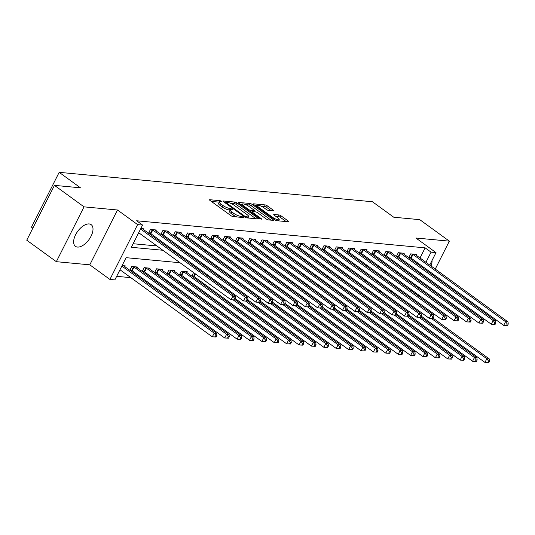<?xml version="1.0" encoding="UTF-8"?>
<svg xmlns="http://www.w3.org/2000/svg" width="535" height="535" viewBox="0 0 535 535"><rect width="100%" height="100%" fill="white"/><g stroke="black" fill="none" stroke-linecap="round" stroke-linejoin="round"><path stroke-width="0.8" d="M221.684 201.347L220.193 200.692L209.854 199.722A1.685 0.421 26.8 0 0 209.513 199.802A1.685 0.421 26.8 0 0 210.041 200.471L230.946 215.659A1.685 0.421 26.8 0 0 233.086 216.595L243.425 217.564L243.291 217.036L240.456 216.254A5.39 1.358 26.8 0 1 233.628 213.264L231.882 212A5.39 1.358 26.8 0 1 230.19 209.86A5.39 1.358 26.8 0 1 231.28 209.593L232.859 209.66L232.491 209.192L229.655 208.409A5.39 1.358 26.8 0 1 222.827 205.42L221.082 204.156A5.39 1.358 26.8 0 1 219.39 202.016A5.39 1.358 26.8 0 1 220.48 201.748L222.058 201.815L221.684 201.347M89.158 223.944A13.382 6.995 126 0 0 76.545 233.053A13.382 6.995 126 0 0 75.455 246.327A13.382 6.995 126 0 0 77.481 247.063A13.382 6.995 126 0 0 90.087 237.948A13.382 6.995 126 0 0 91.184 224.673A13.382 6.995 126 0 0 89.158 223.944M273.365 210.864A1.685 0.421 26.8 0 0 273.706 210.777A1.685 0.421 26.8 0 0 273.178 210.108L267.306 205.848A1.685 0.421 26.8 0 0 265.173 204.912L253.69 203.835A1.685 0.421 26.8 0 0 253.349 203.922A1.685 0.421 26.8 0 0 253.878 204.584L274.789 219.771A1.685 0.421 26.8 0 0 276.923 220.708L288.405 221.784A1.685 0.421 26.8 0 0 288.746 221.704A1.685 0.421 26.8 0 0 288.218 221.035L281.129 215.886A1.685 0.421 26.8 0 0 278.996 214.95L274.08 214.488A1.685 0.421 26.8 0 0 273.739 214.575A1.685 0.421 26.8 0 0 274.268 215.244L277.785 217.798A4.507 1.137 26.8 0 1 279.203 219.584A4.507 1.137 26.8 0 1 276.662 219.417A4.507 1.137 26.8 0 1 272.576 217.304L258.813 207.312A4.507 1.137 26.8 0 1 257.395 205.52A4.507 1.137 26.8 0 1 259.936 205.687A4.507 1.137 26.8 0 1 264.022 207.801L266.316 209.466A1.685 0.421 26.8 0 0 268.45 210.402L273.365 210.864M420.015 257.99L425.138 247.859L431.056 252.152L436.012 252.62L429.732 265.046M54.45 185.364L84.028 206.851L56.335 261.682L26.75 240.195L54.45 185.364L80.471 187.812L59.171 172.337L372.447 201.748L393.747 217.217L419.774 219.664L449.353 241.151L415.896 238.008L436.012 252.62M56.335 261.682L89.793 264.825L117.486 209.994L84.028 206.851M117.486 209.994L137.602 224.606L142.564 225.068L131.336 247.297L162.847 250.26M425.138 247.859L136.646 220.774L142.564 225.068M237.045 203.006A1.685 0.421 26.8 0 0 234.912 202.07L223.429 200.993A1.685 0.421 26.8 0 0 223.088 201.08A1.685 0.421 26.8 0 0 223.617 201.748L244.522 216.929A1.685 0.421 26.8 0 0 246.655 217.865L258.144 218.942A1.685 0.421 26.8 0 0 258.485 218.862A1.685 0.421 26.8 0 0 257.95 218.193L237.045 203.006L236.296 204.49A1.685 0.421 26.8 0 0 234.163 203.554L230.324 203.193M238.563 202.417L250.046 203.494A1.685 0.421 26.8 0 1 252.179 204.43L273.084 219.611A1.685 0.421 26.8 0 1 273.612 220.28A1.685 0.421 26.8 0 1 273.271 220.366L268.356 219.905A1.685 0.421 26.8 0 1 266.223 218.969L257.743 212.81A1.685 0.421 26.8 0 0 255.61 211.873L252.353 211.572A1.685 0.421 26.8 0 0 252.012 211.653A1.685 0.421 26.8 0 0 252.54 212.321L261.368 218.735L261.735 219.203L260.003 218.608L238.75 203.166A1.685 0.421 26.8 0 1 238.215 202.498A1.685 0.421 26.8 0 1 238.563 202.417L238.356 202.825M423.673 291.996L424.115 291.114M426.569 286.258L427.01 285.376M429.465 280.527L429.906 279.644M432.36 274.796L432.802 273.913M435.256 269.058L449.353 241.151M133.141 243.726L156.929 245.96M167.415 246.943L169.321 247.123M179.807 248.106L181.713 248.287M192.199 249.27L194.105 249.45M204.591 250.434L206.497 250.614M216.983 251.597L218.889 251.778M229.375 252.761L231.287 252.941M241.766 253.924L243.679 254.105M254.158 255.088L256.071 255.269M266.557 256.252L268.463 256.432M278.949 257.415L280.855 257.596M291.341 258.579L293.247 258.759M303.733 259.742L305.639 259.923M316.125 260.906L318.031 261.087M328.517 262.07L330.423 262.25M340.909 263.233L342.815 263.414M353.301 264.397L355.207 264.578M365.693 265.561L367.598 265.741M378.084 266.724L379.99 266.898M390.476 267.888L392.382 268.062M402.868 269.051L404.774 269.225M414.224 269.459L414.672 268.577M417.119 263.728L417.567 262.846M143.587 229.642L143.995 228.84L140.812 228.539M155.979 230.806L156.387 229.996L150.442 229.441L148.569 233.146L150.181 233.3M168.371 231.963L168.779 231.16L162.834 230.605L160.961 234.31L162.573 234.464M180.763 233.126L181.171 232.324L175.226 231.769L173.353 235.474L174.965 235.627M193.162 234.29L193.563 233.487L187.618 232.932L185.745 236.637L187.357 236.784M205.554 235.453L205.955 234.651L200.01 234.096L198.137 237.801L199.749 237.948M217.946 236.617L218.347 235.815L212.402 235.26L210.529 238.964L212.141 239.112M230.338 237.781L230.739 236.978L224.794 236.423L222.921 240.128L224.533 240.275M242.729 238.944L243.131 238.142L237.186 237.587L235.313 241.292L236.925 241.439M255.121 240.108L255.523 239.305L249.577 238.75L247.705 242.455L249.317 242.602M267.513 241.272L267.915 240.469L261.969 239.914L260.097 243.619L261.709 243.766M279.905 242.435L280.313 241.633L274.361 241.078L272.489 244.783L274.101 244.93M292.297 243.599L292.705 242.796L286.753 242.241L284.881 245.946L286.492 246.093M304.689 244.762L305.097 243.96L299.145 243.405L297.273 247.11L298.884 247.257M317.081 245.926L317.489 245.124L311.537 244.562L309.665 248.267L311.283 248.421M329.473 247.09L329.881 246.287L323.929 245.725L322.057 249.43L323.675 249.584M341.865 248.253L342.273 247.451L336.321 246.889L334.449 250.594L336.067 250.748M354.257 249.417L354.665 248.614L348.713 248.053L346.847 251.758L348.459 251.911M366.649 250.581L367.057 249.778L361.105 249.216L359.239 252.921L360.851 253.075M379.041 251.744L379.449 250.942L373.497 250.38L371.631 254.085L373.243 254.239M391.433 252.908L391.841 252.105L385.889 251.544L384.023 255.248L385.635 255.402M403.825 254.071L404.233 253.269L398.287 252.707L396.415 256.412L398.027 256.566M416.217 255.235L416.625 254.433L410.679 253.871L408.807 257.576L410.419 257.73M116.67 276.327L130.854 277.658M141.34 278.648L143.246 278.822M153.732 279.805L155.638 279.986M166.124 280.969L168.03 281.149M178.516 282.132L180.422 282.313M190.908 283.296L192.814 283.476M203.3 284.459L205.206 284.64M402.641 292.398L403.082 291.515M405.537 286.66L405.985 285.777M124.876 266.684L125.284 265.882L122.094 265.587M137.268 267.848L137.676 267.045L131.724 266.49L129.851 270.195L131.463 270.342M149.66 269.011L150.067 268.209L144.116 267.654L142.243 271.359L143.862 271.506M162.051 270.175L162.459 269.373L156.508 268.817L154.635 272.522L156.253 272.669M174.443 271.339L174.851 270.536L168.899 269.981L167.027 273.686L168.645 273.833M186.835 272.502L187.243 271.7L181.291 271.145L179.426 274.85L181.037 274.997M193.556 272.562L191.818 276.013L193.429 276.16M205.5 274.609L205.948 273.726M217.892 275.772L218.34 274.89M230.284 276.936L230.732 276.053M242.683 278.1L243.124 277.217M255.075 279.263L255.516 278.381M267.467 280.427L267.908 279.544M279.858 281.591L280.3 280.708M292.25 282.754L292.692 281.871M304.642 283.918L305.084 283.035M317.034 285.081L317.476 284.199M329.426 286.245L329.874 285.362M341.818 287.409L342.266 286.526M354.21 288.572L354.658 287.69M366.602 289.736L367.05 288.853M378.994 290.893L379.442 290.017M391.386 292.056L391.834 291.18M59.171 172.337L31.471 227.168L32.836 228.157M417.875 295.628L419.781 295.801M180.027 262.738L126.093 257.676L114.864 279.899L109.909 279.437L137.602 224.606M89.793 264.825L109.909 279.437M427.284 269.901L426.836 270.784M424.389 275.632L423.941 276.515M421.486 281.37L421.045 282.253M418.591 287.101L418.149 287.984M415.695 292.832L415.254 293.715M412.799 298.57L412.351 299.453M420.142 273.76L420.59 272.877M423.038 268.022L423.486 267.139M425.934 262.29L431.056 252.152M173.333 251.243L175.239 251.423M185.725 252.406L187.631 252.587M198.117 253.57L200.023 253.75M210.509 254.734L212.415 254.914M222.901 255.897L224.807 256.078M235.293 257.061L237.199 257.241M247.685 258.224L249.591 258.398M260.077 259.388L261.983 259.562M272.469 260.552L274.375 260.726M284.861 261.715L286.767 261.889M297.253 262.879L299.159 263.053M309.645 264.043L311.557 264.216M322.037 265.2L323.949 265.38M334.428 266.363L336.341 266.544M346.827 267.527L348.733 267.707M359.219 268.69L361.125 268.871M371.611 269.854L373.517 270.035M384.003 271.018L385.909 271.198M396.395 272.181L398.301 272.362M408.787 273.345L410.693 273.525M414.351 285.222L414.585 284.754L413.575 284.66M403.089 283.677L401.183 283.496M390.697 282.513L388.791 282.333M378.305 281.35L376.393 281.169M365.913 280.186L364.001 280.006M353.521 279.023L351.609 278.842M341.123 277.859L339.217 277.678M328.731 276.695L326.825 276.515M316.339 275.532L314.433 275.351M303.947 274.368L302.041 274.188M291.555 273.204L289.649 273.031M279.163 272.041L277.257 271.867M266.771 270.877L264.865 270.703M254.379 269.714L252.473 269.54M241.987 268.55L240.081 268.376M229.595 267.386L227.689 267.212M217.203 266.229L215.297 266.049M204.811 265.066L202.905 264.885M192.419 263.902L190.513 263.722M408.559 296.691L409.001 295.808M411.455 290.96L411.896 290.077M427.933 271.579A13.382 6.995 126 0 0 428.495 270.784M431.023 265.982A13.382 6.995 126 0 0 432.046 260.465M219.39 202.016L218.641 203.501A5.39 1.358 26.8 0 0 220.333 205.634L221.082 204.156M230.117 210.008L228.906 209.894A5.39 1.358 26.8 0 1 222.078 206.898L220.333 205.634M230.19 209.86L229.441 211.345A5.39 1.358 26.8 0 0 231.14 213.478L231.882 212M236.925 216.956A5.39 1.358 26.8 0 1 232.879 214.749L231.14 213.478M219.317 202.163L211.332 201.407M255.911 218.735L236.296 204.49M225.67 202.758L224.907 202.685M226.124 202.277L226.258 202.805L244.609 216.133L247.511 216.916A5.39 1.358 26.8 0 0 248.608 216.648A5.39 1.358 26.8 0 0 246.909 214.508L234.363 205.4A5.39 1.358 26.8 0 0 227.535 202.411L226.124 202.277M240.041 204.102L242.241 204.31M245.719 204.637L249.297 204.972L250.046 203.494M271.044 220.152L251.43 205.908A1.685 0.421 26.8 0 0 249.297 204.972M248.949 206.416A4.507 1.137 26.8 0 0 244.863 204.31A4.507 1.137 26.8 0 0 242.322 204.143A4.507 1.137 26.8 0 0 243.739 205.928L248.588 209.452A1.685 0.421 26.8 0 0 250.721 210.389L253.985 210.696A1.685 0.421 26.8 0 0 254.326 210.609A1.685 0.421 26.8 0 0 253.797 209.941L248.949 206.416M251.811 212.041L250.841 211.954M286.178 221.577L280.38 217.37A1.685 0.421 26.8 0 0 278.247 216.434L275.565 216.18M271.131 210.65L266.564 207.333A1.685 0.421 26.8 0 0 264.424 206.396L260.906 206.062M257.295 205.728L255.175 205.527M216.16 337.003L216.909 335.519L215.913 335.425L215.164 336.91L216.16 337.003L212.321 336.836L214.194 333.131L216.675 333.365L124.14 266.149A1.719 0.435 -153.2 0 1 123.766 265.835L123.665 265.734M119.987 269.767L212.321 336.836L215.164 336.91M121.853 266.062L214.194 333.131L215.913 335.425M216.675 333.365L216.909 335.519M234.872 299.954L235.621 298.476L234.631 298.383L233.882 299.861L234.872 299.954L231.04 299.787L232.906 296.082L140.571 229.013M234.631 298.383L232.906 296.082L235.387 296.316L142.852 229.1A1.719 0.435 26.8 0 1 142.484 228.786L142.384 228.686M233.882 299.861L231.04 299.787L138.699 232.718M235.621 298.476L235.387 296.316M228.552 338.167L229.301 336.682L228.305 336.589L227.556 338.073L228.552 338.167L224.713 338L226.586 334.295L229.067 334.529L136.532 267.313A1.719 0.435 -153.2 0 1 136.157 266.998L136.057 266.898M130.152 269.6L131.663 270.456A1.719 0.435 -153.2 0 1 132.178 270.784L224.713 338L227.556 338.073M133.335 266.637L133.536 266.751A1.719 0.435 -153.2 0 1 134.051 267.079L226.586 334.295L228.305 336.589M229.067 334.529L229.301 336.682M240.944 339.33L241.693 337.846L240.696 337.752L239.947 339.237L240.944 339.33L237.105 339.163L238.978 335.458L241.459 335.686L148.924 268.476A1.719 0.435 -153.2 0 1 148.549 268.162L148.456 268.062M142.544 270.763L144.062 271.62A1.719 0.435 -153.2 0 1 144.57 271.947L237.105 339.163L239.947 339.237M145.727 267.801L145.928 267.915A1.719 0.435 -153.2 0 1 146.443 268.242L238.978 335.458L240.696 337.752M241.459 335.686L241.693 337.846M253.336 340.494L254.085 339.009L253.088 338.916L252.339 340.4L253.336 340.494L249.497 340.327L251.37 336.622L253.851 336.849L161.316 269.64A1.719 0.435 -153.2 0 1 160.941 269.326L160.848 269.225M154.936 271.927L156.454 272.783A1.719 0.435 -153.2 0 1 156.962 273.111L249.497 340.327L252.339 340.4M158.119 268.965L158.32 269.078A1.719 0.435 -153.2 0 1 158.835 269.406L251.37 336.622L253.088 338.916M253.851 336.849L254.085 339.009M247.264 301.118L248.013 299.64L247.023 299.546L246.274 301.024L247.264 301.118L243.432 300.951L245.297 297.246L152.763 230.037A1.719 0.435 26.8 0 0 152.254 229.709L152.054 229.595M247.023 299.546L245.297 297.246L247.779 297.48L155.244 230.264A1.719 0.435 26.8 0 1 154.876 229.95L154.775 229.849M246.274 301.024L243.432 300.951L150.897 233.741A1.719 0.435 26.8 0 0 150.382 233.414L148.864 232.551M248.013 299.64L247.779 297.48M259.656 302.282L260.405 300.797L259.415 300.71L258.666 302.188L259.656 302.282L255.824 302.114L257.689 298.41L165.154 231.2A1.719 0.435 26.8 0 0 164.646 230.873L164.446 230.759M259.415 300.71L257.689 298.41L260.171 298.644L167.636 231.428A1.719 0.435 26.8 0 1 167.268 231.113L167.167 231.013M258.666 302.188L255.824 302.114L163.289 234.905A1.719 0.435 26.8 0 0 162.774 234.577L161.262 233.715M260.405 300.797L260.171 298.644M272.048 303.445L272.796 301.961L271.807 301.874L271.058 303.352L272.048 303.445L268.216 303.278L270.088 299.573L177.553 232.364A1.719 0.435 26.8 0 0 177.038 232.036L176.838 231.922M271.807 301.874L270.088 299.573L272.562 299.807L180.027 232.591A1.719 0.435 26.8 0 1 179.66 232.277L179.559 232.177M271.058 303.352L268.216 303.278L175.681 236.069A1.719 0.435 26.8 0 0 175.166 235.741L173.654 234.878M272.796 301.961L272.562 299.807M265.728 341.658L266.477 340.173L265.48 340.079L264.738 341.564L265.728 341.658L261.889 341.49L263.762 337.786L266.243 338.013L173.708 270.804A1.719 0.435 -153.2 0 1 173.333 270.489L173.24 270.389M167.328 273.091L168.846 273.947A1.719 0.435 -153.2 0 1 169.354 274.274L261.889 341.49L264.738 341.564M170.511 270.128L170.712 270.242A1.719 0.435 -153.2 0 1 171.227 270.57L263.762 337.786L265.48 340.079M266.243 338.013L266.477 340.173M284.439 304.609L285.188 303.124L284.199 303.037L283.45 304.515L284.439 304.609L280.608 304.442L282.48 300.737L189.945 233.521A1.719 0.435 26.8 0 0 189.43 233.2L189.229 233.086M284.199 303.037L282.48 300.737L284.954 300.971L192.419 233.755A1.719 0.435 26.8 0 1 192.052 233.441L191.951 233.34M283.45 304.515L280.608 304.442L188.073 237.226A1.719 0.435 26.8 0 0 187.558 236.898L186.046 236.042M285.188 303.124L284.954 300.971M278.12 342.821L278.869 341.337L277.879 341.243L277.13 342.728L278.12 342.821L274.281 342.654L276.154 338.949L278.635 339.177L186.1 271.967A1.719 0.435 -153.2 0 1 185.732 271.653L185.632 271.553M179.72 274.254L181.238 275.11A1.719 0.435 -153.2 0 1 181.746 275.438L274.281 342.654L277.13 342.728M182.91 271.292L183.104 271.405A1.719 0.435 -153.2 0 1 183.619 271.733L276.154 338.949L277.879 341.243M278.635 339.177L278.869 341.337M296.831 305.773L297.58 304.288L296.591 304.194L295.842 305.679L296.831 305.773L292.999 305.605L294.872 301.9L202.337 234.684A1.719 0.435 26.8 0 0 201.822 234.357L201.621 234.243M296.591 304.194L294.872 301.9L297.346 302.135L204.811 234.918A1.719 0.435 26.8 0 1 204.444 234.604L204.343 234.504M295.842 305.679L292.999 305.605L200.464 238.389A1.719 0.435 26.8 0 0 199.95 238.062L198.438 237.206M297.58 304.288L297.346 302.135M290.512 343.985L291.261 342.5L290.271 342.407L289.522 343.891L290.512 343.985L286.673 343.818L288.546 340.113L291.027 340.34L235.019 299.66M192.112 275.418L193.63 276.274A1.719 0.435 -153.2 0 1 194.138 276.602L286.673 343.818L289.522 343.891M233.327 300.001L288.546 340.113L290.271 342.407M291.027 340.34L291.261 342.5M309.223 306.936L309.972 305.452L308.983 305.358L308.234 306.843L309.223 306.936L305.391 306.769L307.264 303.064L214.729 235.848A1.719 0.435 26.8 0 0 214.214 235.52L214.013 235.407M308.983 305.358L307.264 303.064L309.738 303.298L217.203 236.082A1.719 0.435 26.8 0 1 216.835 235.768L216.735 235.667M308.234 306.843L305.391 306.769L212.856 239.553A1.719 0.435 26.8 0 0 212.341 239.225L210.83 238.369M309.972 305.452L309.738 303.298M302.904 345.149L303.653 343.664L302.663 343.57L301.914 345.055L302.904 345.149L299.072 344.975L300.938 341.276L303.419 341.504L247.411 300.824M235.467 298.777L299.072 344.975L301.914 345.055M245.719 301.165L300.938 341.276L302.663 343.57M303.419 341.504L303.653 343.664M321.615 308.1L322.364 306.615L321.374 306.522L320.625 308.006L321.615 308.1L317.783 307.933L319.656 304.228L227.121 237.012A1.719 0.435 26.8 0 0 226.606 236.684L226.405 236.57M321.374 306.522L319.656 304.228L322.13 304.455L229.595 237.246A1.719 0.435 26.8 0 1 229.227 236.931L229.127 236.831M320.625 308.006L317.783 307.933L225.248 240.717A1.719 0.435 26.8 0 0 224.733 240.389L223.222 239.533M322.364 306.615L322.13 304.455M315.296 346.312L316.045 344.828L315.055 344.734L314.306 346.219L315.296 346.312L311.464 346.138L313.329 342.433L315.81 342.667L259.803 301.987M247.859 299.941L311.464 346.138L314.306 346.219M258.111 302.328L313.329 342.433L315.055 344.734M315.81 342.667L316.045 344.828M334.007 309.263L334.756 307.779L333.766 307.685L333.017 309.17L334.007 309.263L330.175 309.096L332.048 305.391L239.513 238.175A1.719 0.435 26.8 0 0 238.998 237.848L238.797 237.734M333.766 307.685L332.048 305.391L334.522 305.619L241.987 238.409A1.719 0.435 26.8 0 1 241.619 238.095L241.519 237.995M333.017 309.17L330.175 309.096L237.64 241.88A1.719 0.435 26.8 0 0 237.125 241.552L235.614 240.696M334.756 307.779L334.522 305.619M327.688 347.476L328.436 345.991L327.447 345.898L326.698 347.382L327.688 347.476L323.856 347.302L325.721 343.597L328.202 343.831L272.195 303.151M260.251 301.105L323.856 347.302L326.698 347.382M270.503 303.492L325.721 343.597L327.447 345.898M328.202 343.831L328.436 345.991M346.399 310.427L347.148 308.942L346.158 308.849L345.409 310.333L346.399 310.427L342.567 310.26L344.44 306.555L251.905 239.339A1.719 0.435 26.8 0 0 251.39 239.011L251.189 238.898M346.158 308.849L344.44 306.555L346.914 306.782L254.379 239.573A1.719 0.435 26.8 0 1 254.011 239.259L253.911 239.158M345.409 310.333L342.567 310.26L250.032 243.044A1.719 0.435 26.8 0 0 249.517 242.716L248.006 241.86M347.148 308.942L346.914 306.782M340.079 348.639L340.828 347.155L339.839 347.061L339.09 348.546L340.079 348.639L336.248 348.466L338.12 344.761L340.594 344.995L284.587 304.315M272.643 302.268L336.248 348.466L339.09 348.546M282.895 304.656L338.12 344.761L339.839 347.061M340.594 344.995L340.828 347.155M358.791 311.591L359.54 310.106L358.55 310.012L357.801 311.497L358.791 311.591L354.959 311.423L356.832 307.719L264.297 240.503A1.719 0.435 26.8 0 0 263.782 240.175L263.581 240.061M358.55 310.012L356.832 307.719L359.313 307.946L266.778 240.737A1.719 0.435 26.8 0 1 266.403 240.422L266.303 240.322M357.801 311.497L354.959 311.423L262.424 244.207A1.719 0.435 26.8 0 0 261.909 243.88L260.398 243.024M359.54 310.106L359.313 307.946M352.471 349.803L353.22 348.318L352.231 348.225L351.482 349.709L352.471 349.803L348.639 349.629L350.512 345.924L352.986 346.158L296.978 305.478M285.035 303.432L348.639 349.629L351.482 349.709M295.287 305.819L350.512 345.924L352.231 348.225M352.986 346.158L353.22 348.318M371.19 312.754L371.932 311.27L370.942 311.176L370.193 312.661L371.19 312.754L367.351 312.587L369.224 308.882L276.689 241.666A1.719 0.435 26.8 0 0 276.174 241.338L275.973 241.225M370.942 311.176L369.224 308.882L371.705 309.11L279.17 241.9A1.719 0.435 26.8 0 1 278.795 241.586L278.695 241.479M370.193 312.661L367.351 312.587L274.816 245.371A1.719 0.435 26.8 0 0 274.301 245.043L272.79 244.187M371.932 311.27L371.705 309.11M364.863 350.967L365.612 349.482L364.623 349.388L363.874 350.873L364.863 350.967L361.031 350.793L362.904 347.088L365.378 347.322L309.37 306.642M297.427 304.596L361.031 350.793L363.874 350.873M307.678 306.983L362.904 347.088L364.623 349.388M365.378 347.322L365.612 349.482M383.582 313.918L384.324 312.433L383.334 312.34L382.585 313.824L383.582 313.918L379.743 313.744L381.615 310.039L289.081 242.83A1.719 0.435 26.8 0 0 288.566 242.502L288.365 242.388M383.334 312.34L381.615 310.039L384.097 310.273L291.562 243.064A1.719 0.435 26.8 0 1 291.187 242.75L291.087 242.643M382.585 313.824L379.743 313.744L287.208 246.535A1.719 0.435 26.8 0 0 286.693 246.207L285.182 245.351M384.324 312.433L384.097 310.273M377.255 352.13L378.004 350.646L377.014 350.552L376.265 352.037L377.255 352.13L373.423 351.956L375.296 348.252L377.77 348.486L321.762 307.806M309.818 305.759L373.423 351.956L376.265 352.037M320.077 308.147L375.296 348.252L377.014 350.552M377.77 348.486L378.004 350.646M395.974 315.082L396.723 313.597L395.726 313.503L394.977 314.988L395.974 315.082L392.135 314.908L394.007 311.203L301.472 243.993A1.719 0.435 26.8 0 0 300.958 243.666L300.757 243.552M395.726 313.503L394.007 311.203L396.488 311.437L303.954 244.227A1.719 0.435 26.8 0 1 303.579 243.913L303.479 243.806M394.977 314.988L392.135 314.908L299.6 247.698A1.719 0.435 26.8 0 0 299.085 247.371L297.574 246.515M396.723 313.597L396.488 311.437M389.647 353.287L390.396 351.809L389.406 351.716L388.657 353.2L389.647 353.287L385.815 353.12L387.688 349.415L390.162 349.649L334.154 308.969M322.21 306.923L385.815 353.12L388.657 353.2M332.469 309.31L387.688 349.415L389.406 351.716M390.162 349.649L390.396 351.809M408.365 316.245L409.114 314.761L408.118 314.667L407.369 316.152L408.365 316.245L404.527 316.071L406.399 312.366L313.864 245.157A1.719 0.435 26.8 0 0 313.349 244.829L313.149 244.716M408.118 314.667L406.399 312.366L408.88 312.6L316.346 245.391A1.719 0.435 26.8 0 1 315.971 245.077L315.877 244.97M407.369 316.152L404.527 316.071L311.992 248.862A1.719 0.435 26.8 0 0 311.477 248.534L309.966 247.678M409.114 314.761L408.88 312.6M402.039 354.451L402.788 352.973L401.798 352.879L401.049 354.364L402.039 354.451L398.207 354.284L400.08 350.579L402.554 350.813L346.553 310.133M334.602 308.086L398.207 354.284L401.049 354.364M344.861 310.474L400.08 350.579L401.798 352.879M402.554 350.813L402.788 352.973M420.757 317.409L421.506 315.924L420.51 315.831L419.761 317.315L420.757 317.409L416.919 317.235L418.791 313.53L326.256 246.321A1.719 0.435 26.8 0 0 325.741 245.993L325.541 245.879M420.51 315.831L418.791 313.53L421.272 313.764L328.737 246.555A1.719 0.435 26.8 0 1 328.363 246.24L328.269 246.133M419.761 317.315L416.919 317.235L324.384 250.026A1.719 0.435 26.8 0 0 323.876 249.698L322.358 248.842M421.506 315.924L421.272 313.764M414.431 355.614L415.18 354.137L414.19 354.043L413.441 355.521L414.431 355.614L410.599 355.447L412.472 351.742L414.946 351.976L358.945 311.296M346.994 309.25L410.599 355.447L413.441 355.521M357.253 311.637L412.472 351.742L414.19 354.043M414.946 351.976L415.18 354.137M433.149 318.572L433.898 317.088L432.902 316.994L432.16 318.479L433.149 318.572L429.311 318.399L431.183 314.694L338.648 247.484A1.719 0.435 26.8 0 0 338.133 247.157L337.933 247.043M432.902 316.994L431.183 314.694L433.664 314.928L341.129 247.718A1.719 0.435 26.8 0 1 340.755 247.404L340.661 247.297M432.16 318.479L429.311 318.399L336.776 251.189A1.719 0.435 26.8 0 0 336.268 250.861L334.749 250.005M433.898 317.088L433.664 314.928M426.823 356.778L427.572 355.3L426.582 355.207L425.833 356.684L426.823 356.778L422.991 356.611L424.864 352.906L427.338 353.14L371.337 312.46M359.386 310.414L422.991 356.611L425.833 356.684M369.645 312.801L424.864 352.906L426.582 355.207M427.338 353.14L427.572 355.3M445.541 319.736L446.29 318.251L445.301 318.158L444.552 319.642L445.541 319.736L441.703 319.562L443.575 315.857L351.04 248.648A1.719 0.435 26.8 0 0 350.525 248.32L350.331 248.207M445.301 318.158L443.575 315.857L446.056 316.091L353.521 248.882A1.719 0.435 26.8 0 1 353.154 248.568L353.053 248.461M444.552 319.642L441.703 319.562L349.168 252.353A1.719 0.435 26.8 0 0 348.659 252.025L347.141 251.169M446.29 318.251L446.056 316.091M439.215 357.942L439.964 356.464L438.974 356.37L438.225 357.848L439.215 357.942L435.383 357.775L437.255 354.07L439.737 354.304L383.729 313.624M371.778 311.577L435.383 357.775L438.225 357.848M382.037 313.965L437.255 354.07L438.974 356.37M439.737 354.304L439.964 356.464M457.933 320.893L458.682 319.415L457.692 319.321L456.943 320.806L457.933 320.893L454.095 320.726L455.967 317.021L363.432 249.812A1.719 0.435 26.8 0 0 362.924 249.484L362.723 249.37M457.692 319.321L455.967 317.021L458.448 317.255L365.913 250.046A1.719 0.435 26.8 0 1 365.545 249.731L365.445 249.624M456.943 320.806L454.095 320.726L361.56 253.516A1.719 0.435 26.8 0 0 361.051 253.189L359.533 252.333M458.682 319.415L458.448 317.255M451.614 359.105L452.356 357.627L451.366 357.534L450.617 359.012L451.614 359.105L447.775 358.938L449.647 355.233L452.128 355.467L396.121 314.787M384.17 312.741L447.775 358.938L450.617 359.012M394.429 315.128L449.647 355.233L451.366 357.534M452.128 355.467L452.356 357.627M470.325 322.057L471.074 320.579L470.084 320.485L469.335 321.97L470.325 322.057L466.493 321.889L468.359 318.185L375.824 250.975A1.719 0.435 26.8 0 0 375.316 250.647L375.115 250.534M470.084 320.485L468.359 318.185L470.84 318.419L378.305 251.209A1.719 0.435 26.8 0 1 377.937 250.895L377.837 250.788M469.335 321.97L466.493 321.889L373.958 254.68A1.719 0.435 26.8 0 0 373.443 254.352L371.925 253.496M471.074 320.579L470.84 318.419M464.005 360.269L464.755 358.791L463.758 358.697L463.009 360.175L464.005 360.269L460.167 360.102L462.039 356.397L464.52 356.631L408.513 315.951M396.562 313.905L460.167 360.102L463.009 360.175M406.821 316.292L462.039 356.397L463.758 358.697M464.52 356.631L464.755 358.791M482.717 323.22L483.466 321.742L482.476 321.649L481.727 323.127L482.717 323.22L478.885 323.053L480.751 319.348L388.216 252.139A1.719 0.435 26.8 0 0 387.708 251.811L387.507 251.697M482.476 321.649L480.751 319.348L483.232 319.582L390.697 252.373A1.719 0.435 26.8 0 1 390.329 252.059L390.229 251.952M481.727 323.127L478.885 323.053L386.35 255.844A1.719 0.435 26.8 0 0 385.835 255.516L384.317 254.66M483.466 321.742L483.232 319.582M476.397 361.433L477.146 359.955L476.15 359.861L475.401 361.339L476.397 361.433L472.559 361.265L474.431 357.561L476.912 357.795L420.905 317.115M408.954 315.068L472.559 361.265L475.401 361.339M419.213 317.456L474.431 357.561L476.15 359.861M476.912 357.795L477.146 359.955M495.109 324.384L495.858 322.906L494.868 322.812L494.119 324.29L495.109 324.384L491.277 324.217L493.143 320.512L400.608 253.302A1.719 0.435 26.8 0 0 400.1 252.975L399.899 252.861M494.868 322.812L493.143 320.512L495.624 320.746L403.089 253.536A1.719 0.435 26.8 0 1 402.721 253.222L402.621 253.115M494.119 324.29L491.277 324.217L398.742 257.007A1.719 0.435 26.8 0 0 398.227 256.68L396.716 255.824M495.858 322.906L495.624 320.746M488.789 362.596L489.538 361.118L488.542 361.025L487.793 362.503L488.789 362.596L484.951 362.429L486.823 358.724L489.304 358.958L433.296 318.278M421.346 316.232L484.951 362.429L487.793 362.503M431.605 318.613L486.823 358.724L488.542 361.025M489.304 358.958L489.538 361.118M507.501 325.548L508.25 324.07L507.26 323.976L506.511 325.454L507.501 325.548L503.669 325.38L505.535 321.675L413 254.466A1.719 0.435 26.8 0 0 412.492 254.138L412.291 254.025M507.26 323.976L505.535 321.675L508.016 321.909L415.481 254.7A1.719 0.435 26.8 0 1 415.113 254.386L415.013 254.279M506.511 325.454L503.669 325.38L411.134 258.171A1.719 0.435 26.8 0 0 410.619 257.843L409.108 256.981M508.25 324.07L508.016 321.909M219.624 201.815L220.193 200.692M241.298 217.364L241.793 216.381M230.424 209.66L230.993 208.536M222.078 206.898L222.827 205.42M228.906 209.894L229.655 208.409M232.879 214.749L233.628 213.264M239.961 217.237L240.456 216.254M209.646 200.13L209.854 199.722M257.596 218.895L257.95 218.193M223.222 201.401L223.429 200.993M234.163 203.554L234.912 202.07M225.937 203.434L226.258 202.805M244.288 216.762L244.609 216.133M245.699 217.584L246.1 216.789M247.016 217.899L247.511 216.916M251.43 205.908L252.179 204.43M272.73 220.313L273.084 219.611M252.219 212.95L252.54 212.321M261.14 219.183L261.368 218.735M243.425 206.563L243.739 205.928M248.273 210.081L248.588 209.452M250.179 211.465L250.721 210.389M253.49 211.673L253.985 210.696M258.499 207.941L258.813 207.312M272.262 217.939L272.576 217.304M273.873 214.903L274.08 214.488M278.247 216.434L278.996 214.95M280.38 217.37L281.129 215.886M287.863 221.737L288.218 221.035M253.483 204.243L253.69 203.835M264.424 206.396L265.173 204.912M266.564 207.333L267.306 205.848M272.823 210.81L273.178 210.108M131.663 270.456L133.536 266.751M132.178 270.784L134.051 267.079M144.062 271.62L145.928 267.915M144.57 271.947L146.443 268.242M156.454 272.783L158.32 269.078M156.962 273.111L158.835 269.406M152.763 230.037L150.897 233.741M152.254 229.709L150.382 233.414M165.154 231.2L163.289 234.905M164.646 230.873L162.774 234.577M177.553 232.364L175.681 236.069M177.038 232.036L175.166 235.741M168.846 273.947L170.712 270.242M169.354 274.274L171.227 270.57M189.945 233.521L188.073 237.226M189.43 233.2L187.558 236.898M181.238 275.11L183.104 271.405M181.746 275.438L183.619 271.733M202.337 234.684L200.464 238.389M201.822 234.357L199.95 238.062M193.63 276.274L194.981 273.599M194.138 276.602L195.476 273.96M214.729 235.848L212.856 239.553M214.214 235.52L212.341 239.225M206.925 275.645L207.373 274.763M207.426 276.007L207.868 275.124M227.121 237.012L225.248 240.717M226.606 236.684L224.733 240.389M219.317 276.809L219.765 275.926M219.818 277.17L220.26 276.287M239.513 238.175L237.64 241.88M238.998 237.848L237.125 241.552M231.708 277.973L232.157 277.09M232.21 278.334L232.651 277.451M251.905 239.339L250.032 243.044M251.39 239.011L249.517 242.716M244.107 279.136L244.548 278.253M244.602 279.497L245.043 278.615M264.297 240.503L262.424 244.207M263.782 240.175L261.909 243.88M256.499 280.3L256.94 279.417M256.994 280.661L257.435 279.778M276.689 241.666L274.816 245.371M276.174 241.338L274.301 245.043M268.891 281.463L269.332 280.581M269.386 281.818L269.834 280.942M289.081 242.83L287.208 246.535M288.566 242.502L286.693 246.207M281.283 282.627L281.724 281.744M281.778 282.982L282.226 282.105M301.472 243.993L299.6 247.698M300.958 243.666L299.085 247.371M293.675 283.784L294.116 282.908M294.17 284.145L294.618 283.262M313.864 245.157L311.992 248.862M313.349 244.829L311.477 248.534M306.067 284.948L306.508 284.065M306.562 285.309L307.01 284.426M326.256 246.321L324.384 250.026M325.741 245.993L323.876 249.698M318.459 286.111L318.9 285.229M318.954 286.472L319.402 285.59M338.648 247.484L336.776 251.189M338.133 247.157L336.268 250.861M330.851 287.275L331.299 286.392M331.346 287.636L331.794 286.753M351.04 248.648L349.168 252.353M350.525 248.32L348.659 252.025M343.243 288.439L343.691 287.556M343.737 288.8L344.186 287.917M363.432 249.812L361.56 253.516M362.924 249.484L361.051 253.189M355.635 289.602L356.083 288.719M356.129 289.963L356.577 289.081M375.824 250.975L373.958 254.68M375.316 250.647L373.443 254.352M368.026 290.766L368.475 289.883M368.521 291.127L368.969 290.244M388.216 252.139L386.35 255.844M387.708 251.811L385.835 255.516M380.418 291.929L380.866 291.047M380.913 292.291L381.361 291.408M400.608 253.302L398.742 257.007M400.1 252.975L398.227 256.68M392.81 293.093L393.258 292.21M393.305 293.454L393.753 292.571M413 254.466L411.134 258.171M412.492 254.138L410.619 257.843M225.496 203.113L225.884 202.337M247.932 217.986L248.608 216.648M251.584 212.489L252.012 211.653M241.726 205.326L242.322 204.143M253.771 211.706L254.326 210.609M256.8 206.704L257.395 205.52M278.554 220.861L279.203 219.584"/></g></svg>
